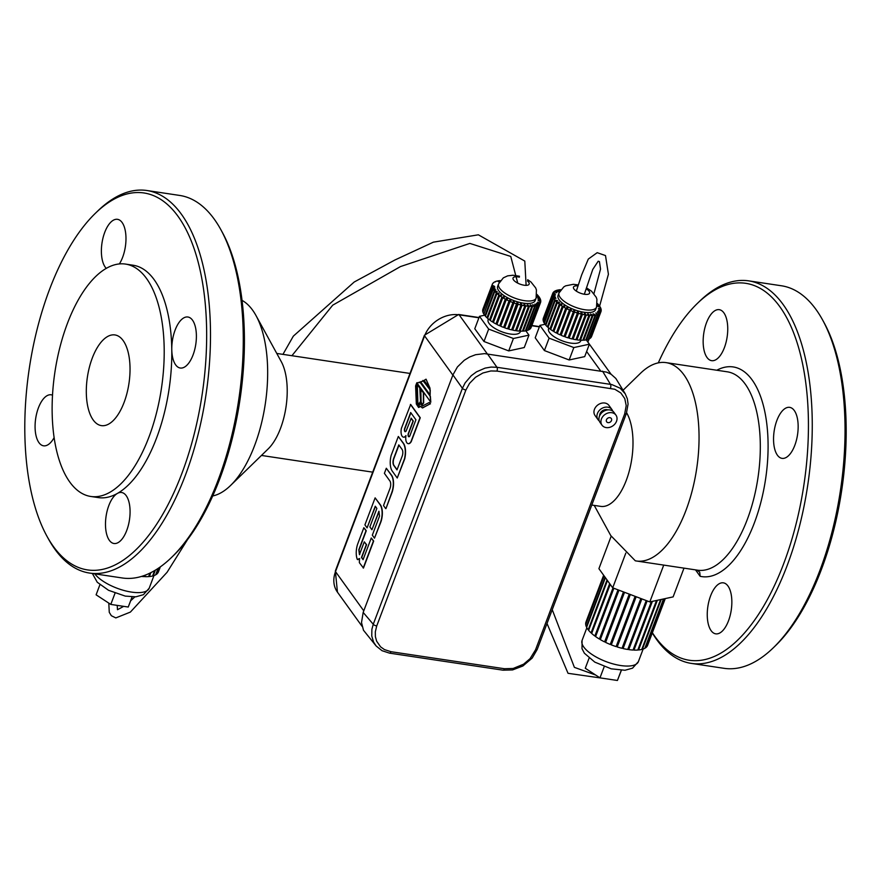 <?xml version="1.0" encoding="UTF-8"?>
<svg xmlns="http://www.w3.org/2000/svg" width="871" height="871" viewBox="0 0 871 871"><rect width="100%" height="100%" fill="white"/><g stroke="black" fill="none" stroke-linecap="round" stroke-linejoin="round"><path stroke-width="1.31" d="M403.567 437.155A7.306 3.353 -81.5 0 0 403.687 437.177A7.306 3.353 -81.5 0 0 405.897 436.033M408.259 443.666A7.306 3.353 -81.5 0 0 408.39 443.698A7.306 3.353 -81.5 0 0 411.264 441.575L420.268 417.753L410.687 404.46L401.433 428.238A7.306 3.353 -81.5 0 0 403.436 437.133A7.306 3.353 -81.5 0 0 405.962 435.576A7.306 3.353 -81.5 0 0 408.14 443.655A7.306 3.353 -81.5 0 0 411.014 441.543L420.018 417.721L410.437 404.416M410.97 418.167L413.028 421.02L408.151 433.943A2.428 1.111 -81.5 0 0 408.847 436.752A2.428 1.111 -81.5 0 0 409.74 436.153L415.924 419.789L410.677 412.516L404.503 428.87A2.428 1.111 -81.5 0 0 405.2 431.689A2.428 1.111 -81.5 0 0 406.093 431.08L411.221 418.2L413.29 421.063L408.401 433.976A2.428 1.111 -81.5 0 0 408.978 436.752M410.862 412.756L404.754 428.913A2.428 1.111 -81.5 0 0 405.331 431.689M397.241 478.005L404.688 458.984A13.925 6.391 -81.5 0 0 403.36 443.154L398.319 436.469L391.123 455.533A13.686 6.282 -81.5 0 0 392.44 471.353L397.241 478.005L404.438 458.941A13.925 6.391 -81.5 0 0 403.11 443.121L398.319 436.469M398.972 445.125L393.899 458.538A5.204 2.384 -81.5 0 0 394.051 465.528L397.067 469.709M393.801 465.484L396.991 469.905L402.271 455.936A5.008 2.297 -81.5 0 0 401.977 449.294L398.798 444.874L393.648 458.494A5.204 2.384 -81.5 0 0 393.801 465.484L394.051 465.528M386.31 468.25L391.351 474.935A13.217 6.064 -81.5 0 1 392.157 492.159L385.94 508.62L391.906 492.126A13.217 6.064 -81.5 0 0 391.101 474.902L386.31 468.25L384.394 473.334L390.121 481.293A5.683 2.613 98.5 0 1 390.175 487.945L383.512 505.572L385.679 508.577M376.871 508.414L369.881 526.911L371.917 529.742L378.907 511.244L379.538 516.111L372.331 535.164L374.497 538.18L380.714 521.729A13.217 6.064 -81.5 0 0 379.919 504.516L375.129 497.864L364.916 524.875L367.083 527.88L375.27 506.203L376.871 508.414M367.083 527.88L375.445 506.443M374.497 538.18L380.965 521.773A13.217 6.064 -81.5 0 0 380.17 504.549L375.129 497.864M371.917 529.742L379.059 511.527M363.142 559.487L361.726 557.516L366.571 544.702L364.274 541.838L359.44 554.642L358.808 549.775L366.005 530.722L363.838 527.717L357.633 544.157A13.217 6.064 -81.5 0 0 357.317 559.443L357.937 559.65M357.317 559.443L359.483 558.583L359.353 562.655L363.468 568.066L373.681 541.054L371.264 538.006L363.065 559.683L361.476 557.473L366.321 544.658L364.274 541.838M357.567 559.476L359.734 558.616M359.69 554.685L359.059 549.819L366.266 530.755L363.838 527.717M363.218 568.023L373.43 541.011L371.264 538.006M415.598 385.929L416.327 404.002L418.581 407.465L420.334 406.18L422.326 407.911L430.198 403.817L429.251 402.489L422.239 406.071L420.497 403.643L418.679 405.766L417.263 403.317L416.49 383.545L415.598 385.929M418.701 407.476L420.443 406.539M422.577 407.944L430.198 403.817M430.448 403.85L429.251 402.489M422.5 406.104L420.497 403.643M418.809 405.766L417.263 403.317M417.514 403.36L416.49 383.545M418.875 404.166L420.562 401.76L419.822 388.096L417.274 384.557L417.873 402.565L418.744 404.166L420.312 401.727M420.562 401.76L420.072 388.128L417.274 384.557M420.497 382.543L416.795 382.75L430.807 402.195L430.35 396.218L420.497 382.543L419.267 382.108M430.807 402.195L430.1 396.174L420.247 382.5M422.402 404.471L423.665 403.012L423.611 393.115L420.813 389.533L421.118 401.977L422.272 404.46L423.415 402.968L423.36 393.071M423.611 393.115L420.813 389.533M423.872 380.965L420.573 381.748L430.132 395.009L430.241 389.805L422.805 380.475M430.132 395.009L429.991 389.773L422.936 380.485M426.093 379.223L430.089 388.39L425.973 379.201L424.101 380.398L429.839 388.346M484.614 315.215L479.475 316.325L474.782 328.737L483.982 341.497L508.729 350.904L524.266 347.54L528.958 335.139L525.594 330.479M508.729 350.904L513.411 338.492L528.958 335.139M483.982 341.497L488.675 329.086L513.411 338.492M479.475 316.325L488.675 329.086M586.031 339.548L589.384 344.208L584.702 356.62L569.155 359.973L573.837 347.562L549.1 338.155L539.911 325.395L545.039 324.284M569.155 359.973L544.408 350.567L549.1 338.155M589.384 344.208L573.837 347.562M544.408 350.567L535.219 337.806L539.911 325.395M488.381 319.004L488.13 319.657A17.191 6.5 20.7 0 0 489.11 323.468A17.191 6.5 20.7 0 0 506.116 333.158A17.191 6.5 20.7 0 0 520.303 331.807L520.542 331.154M580.968 340.223L580.728 340.877A17.191 6.5 -159.3 0 1 562.35 340.877A17.191 6.5 -159.3 0 1 548.567 328.726L548.806 328.073M498.582 283.902L497.646 286.374A20.055 7.578 20.7 0 0 498.778 290.827A20.055 7.578 20.7 0 0 518.626 302.139A20.055 7.578 20.7 0 0 535.175 300.56L536.111 298.078A20.055 7.578 20.7 0 1 519.562 299.657A20.055 7.578 20.7 0 1 499.714 288.345A20.055 7.578 20.7 0 1 498.582 283.902L503.34 277.849L507.63 275.857L512.943 275.236L519.475 276.238M586.466 287.855L591.474 291.132L596.21 297.251L596.929 299.319L596.537 307.147L595.601 309.63A20.055 7.578 -159.3 0 1 574.152 309.63A20.055 7.578 -159.3 0 1 558.071 295.454L559.008 292.972L563.766 286.929L565.638 285.84L573.368 284.305L578.388 284.926M594.229 505.398L610.767 535.567L635.307 560.804A100.285 46 98.5 0 0 636.309 560.978L697.573 570.178A100.285 46 98.5 0 0 757.955 477.831A100.285 46 98.5 0 0 727.35 371.819L666.086 362.63A100.285 46 98.5 0 1 684.018 374.944A100.285 46 98.5 0 1 692.358 490.068A100.285 46 98.5 0 1 636.309 560.978M626.63 412.789A51.574 23.659 98.5 0 1 629.047 471.832A51.574 23.659 98.5 0 1 600.74 506.378L591.779 505.038M623.092 390.219L640.457 373.332A100.285 46 98.5 0 1 666.086 362.63M658.291 362.88A190.542 87.405 98.5 0 1 697.105 303.674A190.542 87.405 98.5 0 1 796.399 340.507A190.542 87.405 98.5 0 1 783.704 563.624A190.542 87.405 98.5 0 1 652.368 632.716M710.584 595.906A25.792 11.835 98.5 0 1 723.376 582.841A25.792 11.835 98.5 0 1 731.248 610.092A25.792 11.835 98.5 0 1 715.712 633.838A25.792 11.835 98.5 0 1 710.584 595.906M724.411 347.605A25.792 11.835 98.5 0 1 711.629 360.67A25.792 11.835 98.5 0 1 703.757 333.419A25.792 11.835 98.5 0 1 719.283 309.673A25.792 11.835 98.5 0 1 724.411 347.605M777.411 455.195A25.792 11.835 98.5 0 1 775.266 425.592A25.792 11.835 98.5 0 1 789.681 407.356A25.792 11.835 98.5 0 1 797.553 434.618A25.792 11.835 98.5 0 1 782.027 458.364A25.792 11.835 98.5 0 1 777.411 455.195M242.073 300.386A100.285 46 98.5 0 1 256.041 315.629L281.246 361.596A51.574 23.659 98.5 0 1 268.126 448.957L230.543 485.506A100.285 46 98.5 0 1 212.709 495.958M697.105 303.674L699.315 301.529A193.406 88.722 98.5 0 1 748.733 280.865A193.406 88.722 98.5 0 1 787.221 565.388A193.406 88.722 98.5 0 1 691.302 663.397A193.406 88.722 98.5 0 1 652.292 632.912M256.041 315.629A100.285 46 98.5 0 1 230.543 485.506M748.733 280.865L781.461 285.775A193.406 88.722 98.5 0 1 822.638 320.038A193.406 88.722 98.5 0 1 819.949 570.298A193.406 88.722 98.5 0 1 773.459 647.654A193.406 88.722 98.5 0 1 724.041 668.318L691.302 663.397M822.638 320.038L824.118 322.738A190.542 87.405 98.5 0 1 821.473 569.296A190.542 87.405 98.5 0 1 775.669 645.509L773.459 647.654M95.331 213.33L97.541 211.185A193.406 88.722 98.5 0 1 146.959 190.52L179.698 195.442A193.406 88.722 98.5 0 1 220.875 229.694L222.355 232.405A190.542 87.405 98.5 0 1 219.71 478.952A190.542 87.405 98.5 0 1 173.895 555.165L171.685 557.309A193.406 88.722 98.5 0 1 122.267 577.974L89.539 573.064A193.406 88.722 98.5 0 1 48.362 538.801L46.882 536.101A190.542 87.405 98.5 0 1 95.331 213.33A190.542 87.405 98.5 0 1 194.625 250.162A190.542 87.405 98.5 0 1 181.941 473.28A190.542 87.405 98.5 0 1 46.882 536.101M220.875 229.694A193.406 88.722 98.5 0 1 218.186 479.954A193.406 88.722 98.5 0 1 171.685 557.309M125.62 264.098L133.176 265.241A117.476 53.893 98.5 0 1 171.783 349.521A25.792 11.835 -81.5 0 0 175.648 364.851A25.792 11.835 -81.5 0 0 180.253 368.019A25.792 11.835 -81.5 0 0 195.79 344.274A25.792 11.835 -81.5 0 0 187.918 317.011A25.792 11.835 -81.5 0 0 171.783 349.521A117.476 53.893 98.5 0 1 156.551 438.059A117.476 53.893 98.5 0 1 117.411 493.411A25.792 11.835 -81.5 0 0 108.821 505.561A25.792 11.835 -81.5 0 0 113.949 543.504A25.792 11.835 -81.5 0 0 129.474 519.758A25.792 11.835 -81.5 0 0 121.602 492.496A25.792 11.835 -81.5 0 0 117.411 493.411A117.476 53.893 98.5 0 1 98.292 497.591L90.736 496.459A117.476 53.893 98.5 0 1 54.884 372.276A117.476 53.893 98.5 0 1 125.62 264.098A117.476 53.893 98.5 0 1 148.995 436.926A117.476 53.893 98.5 0 1 90.736 496.459M119.349 263.957A25.792 11.835 -81.5 0 0 122.648 257.261A25.792 11.835 -81.5 0 0 117.52 219.329A25.792 11.835 -81.5 0 0 102.767 238.926A25.792 11.835 -81.5 0 0 106.295 268.399M52.5 395.173A25.792 11.835 -81.5 0 0 51.204 394.803A25.792 11.835 -81.5 0 0 35.678 418.559A25.792 11.835 -81.5 0 0 43.55 445.81A25.792 11.835 -81.5 0 0 54.1 437.656M146.959 190.52A193.406 88.722 98.5 0 1 185.458 475.043A193.406 88.722 98.5 0 1 89.539 573.064M124.107 402.38A45.847 21.035 -81.5 0 0 114.983 334.943A45.847 21.035 -81.5 0 0 87.383 377.154A45.847 21.035 -81.5 0 0 101.374 425.614A45.847 21.035 -81.5 0 0 124.107 402.38M716.789 370.24A106.022 48.634 98.5 0 1 767.395 463.405A106.022 48.634 98.5 0 1 700.142 576.297L699.729 572.193L697.029 570.091M621.361 670.343L617.419 680.48L599.977 677.856L585.279 668.253L589.101 658.149M617.419 680.48L621.252 670.343M599.977 677.856L604.224 666.62M640.991 598.562L622.591 647.273A30.082 11.367 -159.3 0 1 622.427 647.229L623.092 648.557L641.851 598.9M635.808 596.602L617.212 645.814A30.082 11.367 -159.3 0 1 616.505 645.585L617.201 646.957L636.178 596.733M611.682 643.865A30.082 11.367 -159.3 0 1 610.767 643.495L611.682 643.865M99.915 584.713L96.104 594.817L110.791 604.42L128.244 607.033L132.174 596.907M128.244 607.033L132.065 596.907M110.791 604.42L115.037 593.184M628.045 648.645L628.742 649.614L647.153 600.903M646.217 600.555L627.741 649.461A32.956 12.455 -159.3 0 1 623.092 648.557M640.838 598.508L622.025 648.296A32.956 12.455 -159.3 0 1 617.201 646.957M635.122 596.33L616.124 646.609A32.956 12.455 -159.3 0 1 611.3 644.878L630.332 594.512M624.529 592.313L605.606 642.395A32.956 12.455 -159.3 0 0 610.244 644.453L629.406 594.164M618.976 590.2L600.304 639.597A32.956 12.455 -159.3 0 0 604.594 641.905L605.617 641.165L624.137 592.16M613.87 588.252L595.601 636.581A32.956 12.455 -159.3 0 0 599.4 639.053L600.674 638.628M610.223 584.365L591.67 633.457A32.956 12.455 -159.3 0 0 594.828 636.015L595.862 635.884M607.457 580.543L588.644 630.343A32.956 12.455 -159.3 0 0 591.05 632.89L591.877 632.901M605.399 577.68L586.629 627.349A32.956 12.455 -159.3 0 0 588.197 629.787L588.829 629.864M604.115 575.894L585.715 624.583A32.956 12.455 -159.3 0 0 586.379 626.826L586.804 626.913M603.647 575.241L585.922 622.144A32.956 12.455 -159.3 0 0 585.671 624.115L585.867 624.169M665.27 598.584L647.621 645.302A32.956 12.455 -159.3 0 1 647.142 646.228L665.139 598.606M665.009 598.638L646.892 646.587A32.956 12.455 -159.3 0 1 645.28 648.013L663.844 598.889M663.462 598.976L644.834 648.285A32.956 12.455 -159.3 0 1 642.395 649.276L661.22 599.455M660.599 599.586L641.764 649.45A32.956 12.455 -159.3 0 1 638.574 649.984L657.355 600.293M637.986 649.526L638.574 649.984M656.516 600.467L637.79 650.049A32.956 12.455 -159.3 0 1 633.968 650.093L652.379 601.36M633.293 649.428L633.968 650.093M651.366 601.589L633.054 650.049A32.956 12.455 -159.3 0 1 628.742 649.614M610.244 644.453L629.265 594.109M604.594 641.905L623.484 591.91M599.4 639.053L617.996 589.83M594.828 636.015L612.999 587.925M591.05 632.89L609.667 583.603M588.197 629.787L607.033 579.944M586.379 626.826L605.105 577.277M585.671 624.115L603.962 575.687M149.932 573.107L148.603 576.613A32.956 12.455 20.7 0 1 144.782 576.656L144.107 575.992M141.527 576.417A32.956 12.455 20.7 0 0 143.878 576.613L144.292 575.502M157.858 572.737L157.967 572.78A32.956 12.455 20.7 0 0 158.435 571.855L160.318 566.879M155.811 574.425L156.105 574.577A32.956 12.455 20.7 0 0 157.705 573.151L159.981 567.119M152.752 575.557L153.209 575.84A32.956 12.455 20.7 0 0 155.648 574.849L158.076 568.425M148.799 576.09L149.387 576.548A32.956 12.455 20.7 0 0 152.577 576.014L154.624 570.581M144.782 576.656L145.381 575.089M149.387 576.548L150.868 572.639M153.209 575.84L155.365 570.146M156.105 574.577L158.544 568.11M157.967 572.78L160.155 566.999M560.75 289.814L560.597 289.695A25.792 9.744 -159.3 0 0 558.518 289.923L559.999 290.925M559.759 291.35L557.821 290.054A25.792 9.744 -159.3 0 0 556.123 290.533L558.453 291.85L555.578 290.751A25.792 9.744 -159.3 0 0 554.294 291.469L556.819 292.678L553.902 291.774A25.792 9.744 -159.3 0 0 553.074 292.7L555.513 294.158L552.856 293.081A25.792 9.744 -159.3 0 0 552.715 293.429L543.33 318.242A25.792 9.744 -159.3 0 0 543.134 319.026L552.508 294.213A25.792 9.744 -159.3 0 1 552.715 293.429M552.508 294.213L555.175 295.552L552.475 294.659A25.792 9.744 -159.3 0 0 552.606 295.944L555.426 297.142L552.747 296.445A25.792 9.744 -159.3 0 0 553.357 297.86L555.948 298.35L553.673 298.394A25.792 9.744 -159.3 0 0 554.762 299.896L557.658 300.724L555.241 300.462A25.792 9.744 -159.3 0 0 556.754 302.008L559.585 302.607L557.386 302.585A25.792 9.744 -159.3 0 0 559.302 304.131L561.207 303.925L561.969 304.491L560.075 304.698A25.792 9.744 -159.3 0 0 562.328 306.222L564.767 306.331L563.21 306.766A25.792 9.744 -159.3 0 0 565.747 308.203L566.923 307.55L567.903 308.051L566.727 308.715A25.792 9.744 -159.3 0 0 569.471 310.032L570.233 309.172L571.267 309.63L570.505 310.49A25.792 9.744 -159.3 0 0 573.39 311.655L573.717 310.62L574.795 311.023L574.468 312.058A25.792 9.744 -159.3 0 0 577.408 313.037L577.288 311.851L578.366 312.177L578.496 313.353A25.792 9.744 -159.3 0 0 581.414 314.126L580.848 312.82L581.904 313.059L582.47 314.366A25.792 9.744 -159.3 0 0 585.29 314.899L584.299 313.516L586.303 315.052A25.792 9.744 -159.3 0 0 588.938 315.335L587.544 313.908L589.863 315.389A25.792 9.744 -159.3 0 0 592.258 315.422L590.494 313.995L593.075 315.389A25.792 9.744 -159.3 0 0 595.143 315.16L593.075 313.767L595.84 315.03A25.792 9.744 -159.3 0 0 597.55 314.551L595.764 313.005L598.094 314.333A25.792 9.744 -159.3 0 0 599.379 313.614L597.245 312.101L599.771 313.31A25.792 9.744 -159.3 0 0 600.598 312.373L597.942 311.306L600.805 311.992A25.792 9.744 -159.3 0 0 600.957 311.655L591.583 336.478A25.792 9.744 -159.3 0 1 591.431 336.816L600.805 311.992M597.136 304.992L598.91 305.188A25.792 9.744 -159.3 0 1 599.999 306.69L597.408 306.2L600.315 307.223A25.792 9.744 -159.3 0 1 600.925 308.639L598.388 308.432L601.066 309.14A25.792 9.744 -159.3 0 1 601.197 310.424L598.464 309.967L601.164 310.871A25.792 9.744 -159.3 0 1 600.957 311.655M597.223 304.491L598.431 304.621A25.792 9.744 -159.3 0 0 597.332 303.467M552.606 295.944L543.232 320.757A25.792 9.744 -159.3 0 1 543.09 319.472L552.475 294.659M553.357 297.86L543.983 322.673A25.792 9.744 -159.3 0 1 543.362 321.257L552.747 296.445M554.762 299.896L545.377 324.709A25.792 9.744 -159.3 0 1 544.299 323.206L553.673 298.394M545.377 324.709L546.041 324.785M556.754 302.008L547.38 326.821A25.792 9.744 -159.3 0 1 545.856 325.275L555.241 300.462M547.38 326.821L548.229 326.832M558.736 302.596L558.942 302.041M559.302 304.131L549.928 328.955A25.792 9.744 -159.3 0 1 548.011 327.398L557.386 302.585M549.928 328.955L550.951 328.835M560.946 304.61L561.207 303.925M562.328 306.222L552.954 331.034A25.792 9.744 -159.3 0 1 550.69 329.521L560.075 304.698M552.954 331.034L554.174 330.697M563.548 306.668L563.885 305.786M565.747 308.203L556.373 333.016A25.792 9.744 -159.3 0 1 553.836 331.579L563.21 306.766M556.373 333.016L557.549 332.363L566.923 307.55M569.471 310.032L560.097 334.845A25.792 9.744 -159.3 0 1 557.342 333.528L566.727 308.715M560.097 334.845L570.233 309.172M560.848 333.996L561.523 334.29M573.39 311.655L564.016 336.478A25.792 9.744 -159.3 0 1 561.131 335.302L570.505 310.49M564.397 335.466L565.41 335.836L574.795 311.023M565.41 335.836L574.468 312.058M565.094 336.87A25.792 9.744 -159.3 0 0 568.034 337.85L577.408 313.037M568.425 336.816L568.992 336.99L578.366 312.177M568.992 336.99L569.111 338.177L578.496 313.353M569.111 338.177A25.792 9.744 -159.3 0 0 572.04 338.939L581.414 314.126M572.443 337.861L581.904 313.059M572.53 337.883L573.096 339.178L582.47 314.366M573.096 339.178A25.792 9.744 -159.3 0 0 575.916 339.712L585.29 314.899M584.996 314.485L585.301 313.669M576.221 338.895L576.918 339.864L586.303 315.052M576.918 339.864A25.792 9.744 -159.3 0 0 579.563 340.147L588.938 315.335M588.23 314.605L588.469 313.974M579.803 339.505L580.489 340.213L589.863 315.389M580.489 340.213A25.792 9.744 -159.3 0 0 582.873 340.234L592.258 315.422M583.08 339.701L583.701 340.202L593.075 315.389M583.701 340.202A25.792 9.744 -159.3 0 0 585.769 339.973L595.143 315.16M585.954 339.494L586.466 339.842L595.84 315.03M586.466 339.842A25.792 9.744 -159.3 0 0 588.165 339.363L597.55 314.551M588.328 338.928L598.094 314.333M588.72 339.146A25.792 9.744 -159.3 0 0 589.994 338.427L599.379 313.614M590.157 338.013L599.771 313.31M590.386 338.122A25.792 9.744 -159.3 0 0 591.213 337.197L600.598 312.373M530.94 327.714L531.005 327.746A25.792 9.744 20.7 0 0 531.158 327.398L540.532 302.585A25.792 9.744 20.7 0 0 540.728 301.802L538.071 300.451L540.771 301.355A25.792 9.744 20.7 0 0 540.641 300.07L537.821 298.862L540.499 299.57A25.792 9.744 20.7 0 0 539.878 298.154L536.982 297.131L539.563 297.621A25.792 9.744 20.7 0 0 538.485 296.118L536.71 295.922M529.731 328.944L529.96 329.053A25.792 9.744 20.7 0 0 530.787 328.117L540.162 303.304L537.516 302.237L540.379 302.923A25.792 9.744 20.7 0 0 540.532 302.585M527.902 329.859L528.294 330.076A25.792 9.744 20.7 0 0 529.568 329.358L538.953 304.545L536.427 303.326L539.334 304.24A25.792 9.744 20.7 0 0 540.162 303.304M525.518 330.425L526.04 330.773A25.792 9.744 20.7 0 0 527.739 330.294L537.113 305.481L534.794 304.153L537.668 305.253A25.792 9.744 20.7 0 0 538.953 304.545M522.654 330.621L523.275 331.132A25.792 9.744 20.7 0 0 525.344 330.904L534.718 306.08L532.649 304.698L535.415 305.95A25.792 9.744 20.7 0 0 537.113 305.481M519.377 330.436L520.063 331.132A25.792 9.744 20.7 0 0 522.448 331.165L531.822 306.352L530.069 304.926L532.649 306.309A25.792 9.744 20.7 0 0 534.718 306.08M515.795 329.826L516.492 330.795A25.792 9.744 20.7 0 0 519.127 331.078L528.512 306.265L527.118 304.839L529.437 306.32A25.792 9.744 20.7 0 0 531.822 306.352M512.017 328.792L512.671 330.109A25.792 9.744 20.7 0 0 515.48 330.642L524.865 305.819L523.863 304.447L525.866 305.971A25.792 9.744 20.7 0 0 528.512 306.265M507.989 327.746L508.686 329.096A25.792 9.744 20.7 0 0 511.604 329.869L520.989 305.046L520.423 303.75L521.479 303.99L522.045 305.286A25.792 9.744 20.7 0 0 524.865 305.819M503.971 326.385L504.984 326.767L504.668 327.801A25.792 9.744 20.7 0 0 507.608 328.781L516.862 302.781L517.94 303.097L518.06 304.284A25.792 9.744 20.7 0 0 520.989 305.046M512.965 302.585A25.792 9.744 20.7 0 1 510.079 301.42L500.705 326.233A25.792 9.744 20.7 0 0 503.59 327.398L513.291 301.551L514.358 301.943L514.042 302.977A25.792 9.744 20.7 0 0 516.982 303.957M501.086 325.21L499.66 325.776L509.045 300.963L509.796 300.103L510.842 300.56L510.079 301.42M509.045 300.963A25.792 9.744 20.7 0 1 506.291 299.635L496.916 324.458A25.792 9.744 20.7 0 0 499.66 325.776M497.319 323.391L495.937 323.947L505.322 299.134L506.497 298.47L507.466 298.982L506.291 299.635M505.322 299.134A25.792 9.744 20.7 0 1 502.785 297.697L493.411 322.51A25.792 9.744 20.7 0 0 495.937 323.947M493.737 321.617L492.518 321.965L501.903 297.153L504.342 297.251L502.785 297.697M501.903 297.153A25.792 9.744 20.7 0 1 499.638 295.628L490.264 320.452A25.792 9.744 20.7 0 0 492.518 321.965M490.525 319.766L489.502 319.886L498.876 295.062L501.544 295.421L499.638 295.628M498.876 295.062A25.792 9.744 20.7 0 1 496.96 293.505L487.586 318.329A25.792 9.744 20.7 0 0 489.502 319.886M487.793 317.763L486.954 317.752L496.328 292.939L499.148 293.538L496.96 293.505M496.328 292.939A25.792 9.744 20.7 0 1 494.804 291.382L485.43 316.206A25.792 9.744 20.7 0 0 486.954 317.752M485.615 315.716L484.951 315.64L494.325 290.827L497.232 291.654L494.804 291.382M494.325 290.827A25.792 9.744 20.7 0 1 493.247 289.324L483.873 314.137A25.792 9.744 20.7 0 0 484.951 315.64M484.036 313.691L492.932 288.78L495.828 289.814L493.247 289.324M492.932 288.78A25.792 9.744 20.7 0 1 492.311 287.365L482.937 312.188A25.792 9.744 20.7 0 0 483.557 313.604M483.1 311.764L492.18 286.875L495 288.072L492.311 287.365M492.18 286.875A25.792 9.744 20.7 0 1 492.039 285.579L482.665 310.403A25.792 9.744 20.7 0 0 482.795 311.687M482.817 309.989L492.082 285.133L494.739 286.483L492.039 285.579M483.057 308.824A25.792 9.744 20.7 0 0 482.904 309.172A25.792 9.744 20.7 0 0 482.708 309.956M537.821 296.042L538.006 295.552A25.792 9.744 20.7 0 0 536.906 294.398M538.006 295.552L536.797 295.421M531.005 327.746L540.379 302.923M529.96 329.053L539.334 304.24M528.294 330.076L537.668 305.253M526.04 330.773L535.415 305.95M523.275 331.132L532.649 306.309M530.689 305.427L530.896 304.883M520.063 331.132L529.437 306.32M527.804 305.536L528.044 304.894M516.492 330.795L525.866 305.971M524.571 305.416L524.875 304.6M512.671 330.109L522.045 305.286M512.104 328.813L521.479 303.99M508.686 329.096L518.06 304.284M508.566 327.921L517.94 303.097M504.668 327.801L514.042 302.977M504.984 326.767L514.358 301.943M500.422 324.916L509.796 300.103M497.112 323.293L506.497 298.47M503.122 297.599L503.46 296.706M500.52 295.53L500.771 294.855M498.31 293.527L498.517 292.961M492.496 284.033L492.431 284.011A25.792 9.744 20.7 0 0 492.289 284.349A25.792 9.744 20.7 0 0 492.082 285.133M493.705 282.814L493.476 282.705A25.792 9.744 20.7 0 0 492.648 283.63M495.534 281.899L495.153 281.681A25.792 9.744 20.7 0 0 493.868 282.4M499.323 282.28L497.395 280.985A25.792 9.744 20.7 0 0 495.697 281.464M499.573 281.845L497.918 281.333M500.313 280.745L500.172 280.625A25.792 9.744 20.7 0 0 498.092 280.854M683.996 568.132L673.131 596.885L649.81 601.915L663.724 565.094M611.159 536.253L598.91 568.665L612.705 587.816L649.81 601.915M625.824 553.074L612.705 587.816M616.526 421.281A8.601 6.914 144.2 0 0 615.949 415.119A8.601 6.914 144.2 0 0 604.931 414.531A8.601 6.914 144.2 0 0 602.003 425.168A8.601 6.914 144.2 0 0 609.656 427.356A8.601 6.914 144.2 0 0 616.526 421.281M611.496 420.519A2.863 2.308 144.2 0 0 611.3 418.472A2.863 2.308 144.2 0 0 607.631 418.276A2.863 2.308 144.2 0 0 606.652 421.814A2.863 2.308 144.2 0 0 609.199 422.555A2.863 2.308 144.2 0 0 611.496 420.519M615.949 415.119L613.957 412.353A8.601 6.914 144.2 0 0 602.939 411.776A8.601 6.914 144.2 0 0 600.01 422.402L602.003 425.168M607.795 409.893A5.727 4.605 144.2 0 0 602.297 410.883A5.727 4.605 144.2 0 0 599.618 415.783M612.749 411.134A8.601 6.914 144.2 0 0 611.965 409.588A8.601 6.914 144.2 0 0 600.946 409.011A8.601 6.914 144.2 0 0 598.018 419.648A8.601 6.914 144.2 0 0 599.226 420.867M611.965 409.588L608.981 405.451A8.601 6.914 144.2 0 0 597.963 404.863A8.601 6.914 144.2 0 0 595.035 415.5L598.018 419.648M504.451 668.732L513.182 668.46L523.569 664.203L530.08 658.661L535.534 649.81L624.692 413.856L626.205 405.57L624.779 398.613L620.827 392.963L614.828 389.261L496.971 371.09L490.885 370.959L482.904 372.995L475.512 377.274L469.545 383.36L465.898 390.012L376.729 625.966L375.325 631.802L375.39 636.647L376.642 641.198L380.594 646.859L384.427 649.581L390.948 651.693L504.451 668.732A2.863 1.317 -81.5 0 1 503.024 670.18L389.522 653.141L382.021 650.691L376.141 645.988L363.479 630.245L361.509 622.547L363.174 612.433L373.256 624.257L371.884 629.341L371.765 636.004L373.572 642.079L376.141 645.988M625.313 393.91L620.141 388.194L611.801 384.557L496.949 367.279L491.124 367.072L485.114 368.106L476.426 371.884L471.276 375.706L465.136 382.881L462.414 388.303L373.256 624.257A2.863 1.078 20.7 0 0 376.729 625.966M363.174 612.433L452.92 374.911L457.427 366.931L464.254 360.278L469.719 356.947L475.61 354.704L484.581 353.626L606.488 372.102L611.181 374.312L615.841 378.471L625.182 393.681L627.338 398.787L628.078 404.013L626.38 413.485A2.863 1.078 -159.3 0 1 624.692 413.856M519.388 277.152A8.601 3.244 20.7 0 0 513.542 279.929A8.601 3.244 20.7 0 0 524.081 285.209A8.601 3.244 20.7 0 0 528.653 282.193A8.601 3.244 20.7 0 0 527.445 280.93M596.537 307.147A20.055 7.578 -159.3 0 1 579.988 308.726A20.055 7.578 -159.3 0 1 560.151 297.414A20.055 7.578 -159.3 0 1 559.008 292.972M586.161 288.78A8.601 3.244 -159.3 0 1 589.079 291.262A8.601 3.244 -159.3 0 1 584.506 294.278A8.601 3.244 -159.3 0 1 573.967 288.998A8.601 3.244 -159.3 0 1 578.061 285.928M695.515 569.863L700.142 576.297M362.064 626.325L337.447 592.16A28.656 23.049 -35.8 0 1 335.509 571.626A2.863 1.078 -159.3 0 1 335.346 570.984L424.438 335.226A2.863 1.078 20.7 0 0 424.591 335.868L335.509 571.626L363.773 610.843M452.855 375.085L424.591 335.868A28.656 23.049 -35.8 0 1 459.148 314.834A2.863 1.317 -81.5 0 0 458.636 314.475L479.017 317.534M539.345 326.865L531.778 325.732M478.919 317.795L459.148 314.834L487.281 353.866M586.629 351.503L600.587 370.872M583.788 647.055A30.082 11.367 -159.3 0 1 582.089 640.392L582.002 648.677L584.376 653.217L594.784 662.112L611.192 668.819L625.008 670.256L632.531 668.166L638.378 661.655A30.082 11.367 -159.3 0 1 613.554 664.029A30.082 11.367 -159.3 0 1 583.788 647.055M94.776 573.847A30.082 11.367 20.7 0 0 124.597 590.647A30.082 11.367 20.7 0 0 149.191 588.219L153.96 575.6M390.948 651.693A2.863 1.317 98.5 0 1 389.522 653.141M535.534 649.81A2.863 1.078 20.7 0 0 537.211 649.439L532.181 658.073L522.894 665.988L512.573 669.919L503.024 670.18M610.473 388.128A2.863 1.317 -81.5 0 0 610.451 384.318L602.547 371.166M487.455 353.887L496.949 367.279A2.863 1.317 98.5 0 1 496.971 371.09M465.898 390.012A2.863 1.078 -159.3 0 1 462.414 388.303L452.92 374.911M527.684 279.689L531.038 282.062L535.654 287.898L536.427 289.978L536.111 298.078M261.452 455.446L372.701 472.147M276.771 353.441L410.001 373.441M337.447 592.16L335.346 570.984M424.438 335.226L458.636 314.475M531.887 325.471L539.454 326.603M611.083 374.247L586.325 339.908M586.858 627.762L582.089 640.392M643.146 649.037L638.378 661.655M92.37 573.488L97.247 582.242L108.559 590.309L125.293 596.112L135.876 596.809L143.421 594.686L149.191 588.219M593.946 293.614L600.533 269.085L599.422 261.594L598.203 261.213L592.759 269.422L584.332 294.246M576.319 291.121L581.676 274.877L588.306 259.068L597.19 252.677L605.497 255.562L608.415 274.245L599.607 306.102M589.21 338.917L587.849 342.02M552.236 609.678L574.392 667.36L595.633 675.014M547.021 623.484L568.023 673.305L603.668 678.411M482.904 309.172L492.289 284.349M517.755 283.14L510.765 256.444L469.861 243.423L400.497 266.57L332.711 305.177L291.916 355.706M187.559 539.552L167.08 572.28L130.389 612.084L115.821 617.92L111.357 615.721L109.267 612.324L108.799 603.113M526.117 285.361L524.799 261.082L478.375 234.811L433.377 242.16L394.77 260.059L354.214 282.008L293.331 336.152L282.944 354.366M134.853 596.885L130.726 600.729M123.682 606.347L117.487 609.722L117.193 605.378M537.211 649.439L626.38 413.485"/></g></svg>
